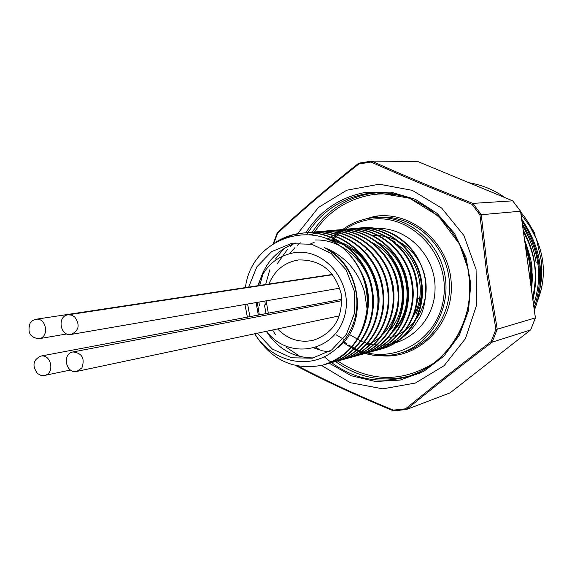 <?xml version="1.0" encoding="UTF-8"?>
<svg xmlns="http://www.w3.org/2000/svg" width="572" height="572" viewBox="0 0 572 572"><rect width="100%" height="100%" fill="white"/><g stroke="black" fill="none" stroke-linecap="round" stroke-linejoin="round"><path stroke-width="0.86" d="M277.57 328.943C287.673 339.203 299.471 343.021 312.955 340.39C333.755 333.226 343.171 317.753 341.205 293.965C334.913 270.935 320.77 259.595 298.77 259.953L297.983 260.053C284.263 262.541 274.574 270.535 268.911 284.034M266.13 300.843L268.318 313.17M257.922 285.7C263.878 267.217 275.89 256.235 293.958 252.745C326.598 247.226 355.941 286.443 343.436 319.562C332.039 353.103 287.123 359.388 266.595 331.26M258.315 315.058L256.092 302.574M417.846 161.547L512.684 200.843M450.143 392.842L530.637 329.93L450.1 392.864L406.499 409.473L405.584 408.801C431.531 387.623 460.045 365.208 491.119 341.57L492.163 342.163L530.623 329.937L535.371 317.882L497.211 329.222L492.163 342.163C461.046 365.744 432.489 388.181 406.499 409.473M531.631 290.633L532.41 277.055L531.288 263.499M522.658 226.069C529.629 237.444 534.119 249.614 536.121 262.584M505.133 197.712C494.065 189.911 482.01 184.913 468.976 182.725M534.355 310.224C540.24 294.809 541.956 278.714 539.503 261.947M520.241 211.433L524.56 216.852L529.615 224.553L533.876 232.797L536.515 239.318L541.469 261.447L541.798 265.823L541.534 278.914L539.425 291.684M535.778 303.167L533.969 307.443M297.604 233.712L318.468 207.45L346.746 190.219L379.286 184.205L412.276 190.347L441.727 208.144L463.935 235.564L476.068 269.298L476.576 305.148L465.436 338.638L444.129 365.658L415.408 383.033L382.84 388.853L350.3 382.682L321.535 365.437M298.033 366.066C326.984 381.224 358.758 395.91 393.35 410.124L393.472 410.882C358.108 396.282 325.632 381.231 296.06 365.73L295.989 365.651M491.119 341.57L495.895 329.322L486.543 272.372L479.937 214.829L520.549 211.218L512.669 200.843L472.829 203.389L481.231 214.543M479.937 214.829L471.979 204.283C435.685 189.954 402.023 175.876 370.985 162.048L358.816 164.014C328.836 187.58 301.744 210.689 277.534 233.34L273.852 243.293M394.48 242.957C419.762 257.014 428.385 295.173 411.64 318.997M416.016 313.864C420.777 303.761 422.408 293.043 420.906 281.696M361.511 227.806L362.126 227.756C373.895 226.827 385.12 229.415 395.803 235.521C412.176 245.824 422.064 260.903 425.468 280.752C420.992 249.27 391.269 224.667 361.404 227.82L358.687 228.114M389.475 344.551C401.987 339.525 411.461 331.438 417.889 320.284C423.981 311.733 426.526 298.706 425.525 281.188L425.468 280.752M378.006 349.871L380.187 349.328C407.386 342.521 425.947 312.09 421.013 282.025C416.709 250.15 386.665 225.053 356.449 228.257C346.067 229.15 336.458 232.804 327.627 239.218M356.563 228.249L357.171 228.192C387.337 224.996 417.374 250.035 421.671 281.903C426.598 311.912 408.065 342.349 380.881 349.142L378.349 349.757M351.544 228.7L352.159 228.643C382.518 225.425 412.755 250.65 417.088 282.754C422.057 312.977 403.41 343.636 376.061 350.464L375.954 350.493M346.453 229.15L347.075 229.093C377.62 225.861 408.065 251.272 412.433 283.612C417.446 314.064 398.691 344.937 371.164 351.809L371.056 351.844M341.284 229.615L341.913 229.558C372.658 226.297 403.303 251.902 407.714 284.484C412.762 315.165 393.893 346.26 366.202 353.174L366.087 353.21M336.043 230.08L336.679 230.023C367.624 226.741 398.477 252.538 402.924 285.371C408.015 316.28 389.031 347.604 361.168 354.561L361.046 354.597M330.716 230.559L331.36 230.502C362.505 227.191 393.572 253.189 398.062 286.272C403.196 317.417 384.091 348.97 356.049 355.97L355.934 355.998M289.761 253.575L295.009 247.583M297.268 245.431L300.357 242.821M325.311 231.038L325.961 230.981C357.314 227.656 388.595 253.854 393.121 287.187C398.298 318.568 379.079 350.357 350.858 357.393L350.736 357.428M319.827 231.531L320.484 231.467C352.037 228.121 383.54 254.526 388.109 288.109C393.329 319.734 373.988 351.759 345.588 358.844L345.459 358.88M265.258 304.747L264.886 301.058M265.637 284.534L269.791 269.848M275.375 259.123L284.019 248.448M314.257 232.025L314.922 231.967C346.689 228.593 378.407 255.205 383.011 289.053C388.281 320.921 368.818 353.189 340.24 360.317L340.111 360.353M259.345 305.798L258.966 302.08M259.717 285.428L264.185 269.934M308.594 232.532L309.273 232.468C341.248 229.072 373.194 255.898 377.842 290.011C383.147 322.129 363.563 354.64 334.806 361.811L334.67 361.847M282.332 238.903L292.771 234.913L303.532 232.983C335.728 229.565 367.896 256.599 372.587 290.984C377.942 323.352 358.236 356.113 329.293 363.327L328.485 363.549C357.443 356.32 377.184 323.566 371.821 291.127C367.124 256.735 334.942 229.622 302.695 233.054C293.579 233.826 284.913 236.679 276.705 241.613M245.431 287.587C251.179 238.217 313.885 216.874 347.619 252.581C358.208 263.528 364.75 276.662 367.245 291.97C372.651 324.603 352.817 357.607 323.688 364.872L323.537 364.907M347.619 252.581C362.119 268.318 368.604 287.087 367.067 308.873L364.6 292.385C358.029 270.499 344.53 255.52 324.102 247.454C341.913 257.15 352.631 272.537 356.277 293.615C358.008 306.663 356.063 318.911 350.443 330.351C325.468 376.755 274.095 366.159 254.805 333.755M254.683 333.783C271.393 360.36 294.115 370.792 322.873 365.093C348.498 356.778 363.227 338.038 367.067 308.873M325.926 364.178L328.485 363.549M334.012 362.026C362.791 354.84 382.403 322.336 377.084 290.147C372.436 256.027 340.476 229.136 308.451 232.547L309.288 232.468M336.979 361.139L339.461 360.532C368.053 353.389 387.544 321.128 382.268 289.189C377.663 255.334 345.924 228.657 314.114 232.039L311.025 232.382M264.407 304.897L266.066 313.592M272.579 329.994L275.532 334.827M286.551 347.447L300.171 356.57M342.385 359.652L344.823 359.059C373.23 351.959 392.599 319.934 387.373 288.245C382.804 254.654 351.294 228.178 319.691 231.538L316.645 231.882M347.704 358.194L350.107 357.607C378.335 350.55 397.583 318.761 392.399 287.316C387.873 253.982 356.578 227.713 325.182 231.052L309.323 234.699M293.565 243.779L290.018 246.861M287.473 249.392L277.356 263.613M352.945 356.756L355.305 356.177C383.362 349.163 402.488 317.61 397.354 286.4C392.864 253.317 361.783 227.256 330.587 230.566L327.634 230.895M358.108 355.334L360.432 354.762C388.309 347.79 407.321 316.473 402.223 285.5C397.776 252.667 366.909 226.798 335.914 230.094L333.004 230.416M315.894 347.469L321.164 350.493M363.191 353.939L365.479 353.374C393.186 346.446 412.083 315.351 407.028 284.613C402.616 252.023 371.957 226.355 341.162 229.622L338.295 229.944M368.204 352.567L370.456 352.009C397.99 345.116 416.773 314.25 411.761 283.741C407.386 251.387 376.934 225.911 346.332 229.165L343.507 229.472M373.137 351.208L375.354 350.657C402.724 343.815 421.392 313.163 416.416 282.875C412.083 250.765 381.831 225.482 351.43 228.707L348.641 229.014M249.864 316.652L247.612 304.039M248.656 287.101L256.807 266.909L271.55 251.673L290.776 243.693L311.668 244.251L331.088 253.375L346.053 269.755L354.225 290.919L354.333 313.628L346.375 334.363L331.617 349.985L312.369 358.172L291.57 357.8L272.293 349.027L257.35 333.219M247.376 317.124L244.959 304.497M315.408 239.997C345.717 238.939 373.18 268.432 372.622 300.057M329.572 240.076C357.865 246.889 373.916 265.408 377.706 295.617M370.57 241.935C403.903 256.392 413.241 308.008 387.694 332.375M375.89 241.556C408.601 256.041 417.767 306.671 392.785 330.873M324.102 247.454C361.197 263.914 369.14 323.259 338.381 347.311M313.606 357.922C293.615 357.85 277.856 348.984 266.33 331.317M259.309 314.872L257.286 302.366M258.537 285.607C263.642 264.393 276.047 250.2 295.745 243.028M357.164 265.05C369.255 283.505 371.664 302.888 364.385 323.201M328.964 239.797C363.949 242.907 388.703 285.571 375.461 319.183M331.274 352.116L322.579 350.858L314.128 348.026M310.432 243.972L314.464 242.113M381.503 259.23C393.543 275.826 396.854 293.808 391.42 313.191M387.044 259.302C409.852 288.088 397.404 335.049 365.336 345.324M392.506 259.409C403.053 274.817 406.099 291.413 401.637 309.195M397.897 259.552C414.278 282.039 410.632 316.044 391.362 332.968M403.217 259.731C412.29 273.888 415.065 289.032 411.533 305.162M344.623 339.761L336.214 334.863M328.042 251.272L329.014 250.257M408.465 259.953C416.816 273.452 419.448 287.845 416.359 303.117M389.146 238.853L395.631 242.206M536.515 239.318L529.743 226.083L520.999 214.121M497.032 194.351L476.776 185.964M532.925 299.914C538.595 275.69 535.356 252.395 523.208 230.023M533.619 304.897C542.942 276.541 539.196 249.599 522.379 224.074M530.437 282.053C531.023 270.513 529.45 259.202 525.725 248.119M525.103 243.636C530.416 257.686 532.418 272.122 531.116 286.922M521.971 221.114C540.29 248.534 544.322 277.577 534.084 308.244M371.657 161.111L417.753 161.511L512.669 200.843M277.534 233.34L277.427 232.625C301.601 210.06 328.685 186.951 358.694 163.285M393.414 410.81C358.115 396.239 325.711 381.217 296.21 365.751L296.06 365.73M481.252 214.543L487.802 272.179L497.232 329.215M371.678 161.111C402.659 174.989 436.379 189.082 472.829 203.389L471.979 204.283M393.507 410.889L406.427 409.488M495.895 329.322L497.211 329.222M277.298 232.69C301.53 210.074 328.671 186.922 358.73 163.213L358.816 164.014M371.628 161.111L358.78 163.192L371.614 161.111L370.985 162.048M366.387 249.8L365.451 250.128M74.639 316.859L71.493 315.108L68.054 314.829C56.807 316.009 60.103 336.751 71.164 334.434C79.072 330.595 80.23 324.732 74.639 316.859M81.925 367.86C85.071 358.387 82.096 353.074 72.994 351.937C61.812 353.532 65.844 374.145 76.805 371.407L81.925 367.86M37.43 373.459L40.769 375.303L44.416 375.461C55.219 373.759 51.33 353.668 40.669 356.12C33.033 359.96 31.953 365.737 37.43 373.459M30.194 322.965C27.113 332.253 29.987 337.516 38.824 338.753C49.685 337.451 46.482 317.231 35.736 319.29L32.625 320.492L30.194 322.965M536.443 239.132C545.359 259.867 545.659 280.573 537.337 301.265M534.384 307.407L534.048 308.022M541.913 269.305L541.92 269.955M419.669 373.487L417.453 373.373M416.809 374.796L413.527 374.796M376.769 194.201L380.344 192.678M389.94 337.401L391.598 336.944M392.428 336.686C415.465 329.558 430.373 302.838 425.103 277.441C420.077 251.995 395.988 233.297 372.022 235.814M371.278 228.972L371.292 228.972C403.689 223.695 436.136 254.011 435.042 289.296C434.663 324.617 401.237 351.716 369.269 343.715M369.097 343.672L367.617 343.3M365.651 342.728L363.37 341.963M362.92 341.799L360.903 341.005M360.389 340.79L349.27 334.405M405.062 196.646C393.893 193.736 382.697 193.136 371.471 194.845C346.124 199.371 326.462 212.777 312.491 235.049M337.087 360.553C369.462 382.389 402.109 383.011 435.027 362.412M312.24 232.225C326.455 210.803 345.974 197.898 370.813 193.5L378.307 192.685M411.332 375.497C384.148 382.94 358.909 378.292 335.607 361.575M305.798 232.833C320.277 210.403 340.397 196.897 366.151 192.299L391.098 192.156L415.386 199.349L437.094 213.406L454.44 233.297L465.994 257.457L470.806 283.955L468.482 310.639L459.237 335.356L443.865 356.156L423.652 371.435L400.243 380.073L375.482 381.51L351.272 375.74L329.4 363.291M324.474 356.907C349.614 378.671 377.82 385.12 409.094 376.262C449.721 363.392 476.669 316.666 468.461 271.221C460.639 225.711 419.326 190.962 376.733 192.728L366.824 193.658C341.034 198.269 321.014 211.897 306.756 234.541M364.786 353.389C376.19 356.621 387.58 356.663 398.956 353.517L402.752 352.416C433.74 343.858 454.683 308.83 448.491 274.71C442.642 240.54 410.982 214.743 378.929 217.267L374.982 217.567C407.2 215.029 439.031 240.976 444.923 275.361C451.144 309.681 430.101 344.916 398.956 353.517C378.786 358.673 360.153 354.912 343.05 342.242M358.358 221.107L374.496 216.388C411.475 210.346 449.299 242.714 451.236 283.119C453.875 323.487 420.041 358.665 382.697 355.855M330.952 240.733C341.362 228.235 354.461 220.685 370.248 218.089L374.982 217.567L370.234 218.089C355.598 220.463 343.193 227.184 333.018 238.259M353.675 347.847C390.404 367.303 438.366 341.362 443.657 297.59C450.021 253.975 410.446 212.662 369.962 219.498C354.719 221.993 342.02 229.222 331.846 241.184M343.929 341.763L346.468 343.579M348.72 345.052L353.553 347.783M406.399 409.495L393.55 410.882M393.35 410.124L405.584 408.801M273.366 243.6L277.277 232.933M535.371 317.882L520.549 211.218M540.762 291.341L541.941 286.315M534.734 234.763L534.656 233.676L531.567 228.071M413.978 375.968L410.389 375.833M378.013 215.959L373.959 217.646M409.094 376.262L420.985 371.35L432.074 364.621L442.12 356.206L450.879 346.274L458.172 335.02L463.806 322.694L467.667 309.559L469.648 295.903L469.705 282.025L467.824 268.247L459.495 244.144L438.452 216.087L409.459 198.169L376.733 192.728M332.332 239.039L332.697 238.624M339.461 360.532L340.24 360.317M355.305 356.17L356.056 355.97M360.432 354.762L361.168 354.561M380.187 349.328L380.881 349.142M302.71 233.054L303.546 232.983M314.121 232.039L314.936 231.967M319.698 231.538L320.499 231.467M325.189 231.052L325.976 230.981M330.602 230.566L331.374 230.495M335.928 230.094L336.693 230.023M341.177 229.622L341.927 229.558M346.346 229.157L347.09 229.093M351.444 228.707L352.173 228.643M356.463 228.257L357.185 228.192M361.411 227.813L362.126 227.756M524.56 239.768C529.658 253.854 532.16 263.728 532.06 269.398L531.653 290.783M521.685 219.076C533.326 236.386 539.56 253.21 540.404 269.541C541.319 283.769 539.31 297.354 534.362 310.281M523.459 231.81C533.833 251.659 538.645 271.357 532.611 297.669M273.244 243.679L277.256 232.783M512.755 200.901L520.57 211.19M520.599 211.275L535.413 317.796M535.406 317.889L530.687 329.858M540.64 291.806L542.127 285.321M332.675 274.703L68.054 314.829M339.775 288.159L71.164 334.434M535.013 235.428L534.956 233.641L531.402 227.749M341.87 300.679L72.994 351.937M339.475 315.844L76.805 371.407M419.505 299.37L416.981 297.848M341.82 299.306L40.669 356.12M70.492 370.02L44.416 375.461M332.454 274.431L35.736 319.29M66.91 333.948L38.824 338.753"/></g></svg>
